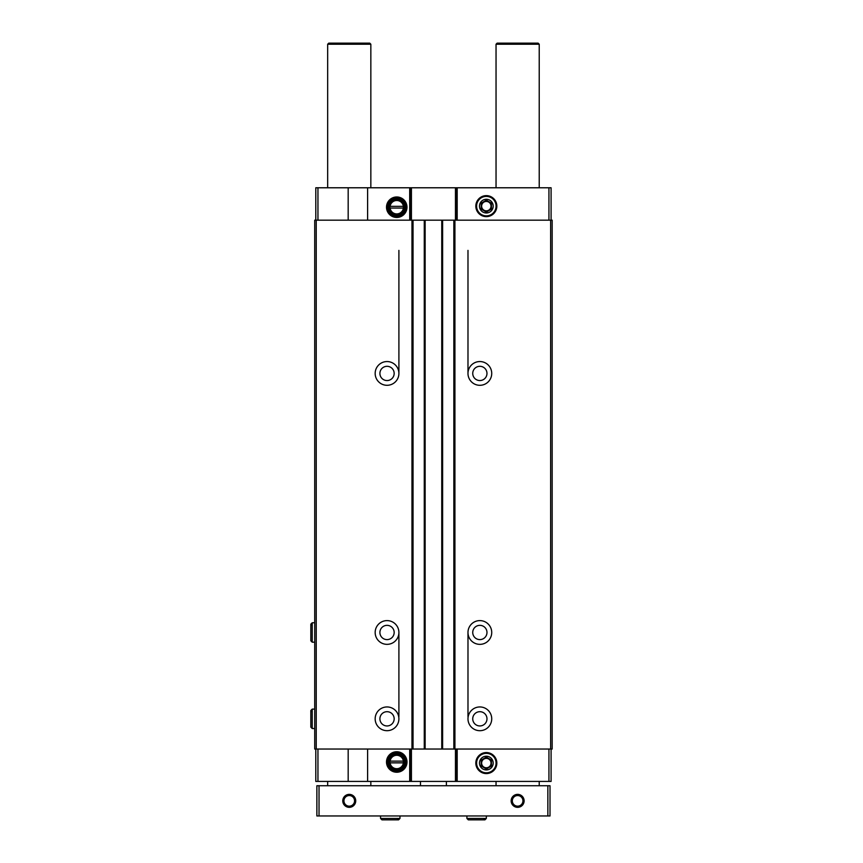 <?xml version="1.0" encoding="UTF-8"?>
<svg xmlns="http://www.w3.org/2000/svg" width="863" height="863" viewBox="0 0 863 863"><rect width="100%" height="100%" fill="white"/><g stroke="black" fill="none" stroke-linecap="round" stroke-linejoin="round"><path stroke-width="1.29" d="M403.377 206.343L389.623 206.343L390.108 208.069A6.688 6.688 0 0 0 403.377 208.069L403.377 206.343A6.688 6.688 0 0 0 390.108 206.343L389.623 208.069L403.873 208.069L403.377 206.343M403.377 761.134L389.623 761.134L390.108 762.86A6.688 6.688 0 0 0 403.377 762.86L403.377 761.134A6.688 6.688 0 0 0 390.108 761.134L389.623 762.86L403.873 762.86L403.377 761.134M317.951 220.162L317.951 187.778L348.177 187.778L348.177 220.162M396.743 217.454A10.248 10.248 0 0 0 405.621 202.093A10.248 10.248 0 0 0 387.875 202.093A10.248 10.248 0 0 0 396.743 217.454M367.606 220.162L367.606 187.778L551.09 187.778L551.09 220.162M348.177 187.778L367.606 187.778M317.951 187.778L315.793 187.778L315.793 220.162M348.177 749.041L348.177 781.425L315.793 781.425L315.793 749.041M317.951 749.041L317.951 781.425M316.236 220.162L314.715 220.162L314.715 749.041L552.169 749.041L552.169 220.162L316.236 220.162L316.236 749.041M550.648 220.162L550.648 749.041M479.85 361.554A11.877 11.877 0 0 1 490.141 379.364A11.877 11.877 0 0 1 469.569 379.364A11.877 11.877 0 0 1 479.85 361.554M479.85 620.605A11.877 11.877 0 0 1 490.141 638.415A11.877 11.877 0 0 1 469.569 638.415A11.877 11.877 0 0 1 479.85 620.605M479.85 706.948A11.877 11.877 0 0 1 490.141 724.758A11.877 11.877 0 0 1 469.569 724.758A11.877 11.877 0 0 1 479.85 706.948M453.841 220.162L453.841 749.041M442.622 220.162L442.622 749.041M424.272 220.162L424.272 749.041M413.043 220.162L413.043 749.041M387.034 361.554A11.877 11.877 0 0 1 397.314 379.364A11.877 11.877 0 0 1 376.753 379.364A11.877 11.877 0 0 1 387.034 361.554M387.034 620.605A11.877 11.877 0 0 1 397.314 638.415A11.877 11.877 0 0 1 376.753 638.415A11.877 11.877 0 0 1 387.034 620.605M387.034 706.948A11.877 11.877 0 0 1 397.314 724.758A11.877 11.877 0 0 1 376.753 724.758A11.877 11.877 0 0 1 387.034 706.948M548.933 220.162L548.933 187.778M486.333 216.635A10.496 10.496 0 0 0 495.427 200.885A10.496 10.496 0 0 0 477.239 200.885A10.496 10.496 0 0 0 486.333 216.635M456.322 220.162L456.322 187.778M410.561 220.162L410.561 187.778M551.09 749.041L551.09 781.425L456.322 781.425L456.322 749.041M548.933 749.041L548.933 781.425M486.333 773.572A10.496 10.496 0 0 0 495.427 757.822A10.496 10.496 0 0 0 477.239 757.822A10.496 10.496 0 0 0 486.333 773.572M455.459 749.041L455.459 781.425L456.322 781.425M455.459 781.425L367.606 781.425L367.606 749.041M410.561 749.041L410.561 781.425M396.743 772.245A10.248 10.248 0 0 0 405.621 756.873A10.248 10.248 0 0 0 387.875 756.873A10.248 10.248 0 0 0 396.743 772.245M348.177 781.425L367.606 781.425M479.85 711.695A7.12 7.12 0 0 1 486.02 722.385A7.12 7.12 0 0 1 473.69 722.385A7.12 7.12 0 0 1 479.85 711.695M387.034 711.695A7.12 7.12 0 0 1 393.204 722.385A7.12 7.12 0 0 1 380.863 722.385A7.12 7.12 0 0 1 387.034 711.695M479.85 625.351A7.12 7.12 0 0 1 486.02 636.042A7.12 7.12 0 0 1 473.69 636.042A7.12 7.12 0 0 1 479.85 625.351M387.034 625.351A7.12 7.12 0 0 1 393.204 636.042A7.12 7.12 0 0 1 380.863 636.042A7.12 7.12 0 0 1 387.034 625.351M479.85 366.311A7.12 7.12 0 0 1 486.02 376.991A7.12 7.12 0 0 1 473.69 376.991A7.12 7.12 0 0 1 479.85 366.311M387.034 366.311A7.12 7.12 0 0 1 393.204 376.991A7.12 7.12 0 0 1 380.863 376.991A7.12 7.12 0 0 1 387.034 366.311M396.743 769.332A7.336 7.336 0 0 0 403.097 758.329A7.336 7.336 0 0 0 390.389 758.329A7.336 7.336 0 0 0 396.743 769.332M396.743 769.656A7.659 7.659 0 0 0 403.377 758.167A7.659 7.659 0 0 0 390.108 758.167A7.659 7.659 0 0 0 396.743 769.656M396.743 770.195A8.199 8.199 0 0 0 403.852 757.897A8.199 8.199 0 0 0 389.645 757.897A8.199 8.199 0 0 0 396.743 770.195M396.743 770.627A8.63 8.63 0 0 0 404.218 757.682A8.63 8.63 0 0 0 389.267 757.682A8.63 8.63 0 0 0 396.743 770.627M396.743 771.5A9.493 9.493 0 0 0 404.974 757.25A9.493 9.493 0 0 0 388.523 757.25A9.493 9.493 0 0 0 396.743 771.5M396.743 214.553A7.336 7.336 0 0 0 403.097 203.539A7.336 7.336 0 0 0 390.389 203.539A7.336 7.336 0 0 0 396.743 214.553M396.743 214.876A7.659 7.659 0 0 0 403.377 203.377A7.659 7.659 0 0 0 390.108 203.377A7.659 7.659 0 0 0 396.743 214.876M396.743 215.416A8.199 8.199 0 0 0 403.852 203.107A8.199 8.199 0 0 0 389.645 203.107A8.199 8.199 0 0 0 396.743 215.416M396.743 215.847A8.63 8.63 0 0 0 404.218 202.891A8.63 8.63 0 0 0 389.267 202.891A8.63 8.63 0 0 0 396.743 215.847M396.743 216.71A9.493 9.493 0 0 0 404.974 202.46A9.493 9.493 0 0 0 388.523 202.46A9.493 9.493 0 0 0 396.743 216.71M398.9 716.668L398.9 632.471M398.9 373.431L398.9 250.389M547.854 785.74L316.872 785.74L316.872 815.966L550.011 815.966L550.011 785.74L547.854 785.74L547.854 815.966M524.111 800.853A6.473 6.473 0 0 1 514.391 806.463A6.473 6.473 0 0 1 514.391 795.244A6.473 6.473 0 0 1 524.111 800.853M355.729 800.853A6.473 6.473 0 0 1 346.02 806.463A6.473 6.473 0 0 1 346.02 795.244A6.473 6.473 0 0 1 355.729 800.853M319.03 785.74L319.03 815.966M327.67 187.778L327.67 44.229L370.842 44.229L370.842 187.778M327.67 785.74L327.67 781.425M327.67 44.229L328.749 43.15L369.763 43.15L370.842 44.229M496.042 187.778L496.042 44.229L539.224 44.229L539.224 187.778M496.042 785.74L496.042 781.425M496.042 44.229L497.12 43.15L538.134 43.15L539.224 44.229M446.398 781.425L446.398 785.74M354.564 800.853A5.307 5.307 0 0 1 346.602 805.449A5.307 5.307 0 0 1 346.602 796.258A5.307 5.307 0 0 1 354.564 800.853M522.935 800.853A5.307 5.307 0 0 1 514.974 805.449A5.307 5.307 0 0 1 514.974 796.258A5.307 5.307 0 0 1 522.935 800.853M380.551 815.966L380.551 818.448L381.953 819.85L380.551 818.448L380.551 815.966M466.905 815.966L466.905 818.448L468.307 819.85L466.905 818.448L466.905 815.966M312.233 728.534L314.715 728.534L312.233 728.534L310.831 727.131L312.233 728.534L312.233 709.106L310.831 710.508L312.233 711.91M312.233 642.191L314.715 642.191L312.233 642.191L310.831 640.788L312.233 642.191L312.233 622.762L310.831 624.165L312.233 625.567M486.333 757.142L491.468 760.109L491.468 766.042L486.333 769.009L481.187 766.042L481.187 760.109L486.333 757.142L481.187 760.109L481.187 766.042L486.333 769.009L491.468 766.042L491.468 760.109L486.333 757.142M486.333 756.225A6.85 6.85 0 0 1 492.266 766.506A6.85 6.85 0 0 1 480.4 766.506A6.85 6.85 0 0 1 486.333 756.225M496.063 763.075A9.73 9.73 0 0 1 481.468 771.5A9.73 9.73 0 0 1 481.468 754.65A9.73 9.73 0 0 1 496.063 763.075M486.333 767.79A4.714 4.714 0 0 0 490.411 760.724A4.714 4.714 0 0 0 482.255 760.724A4.714 4.714 0 0 0 486.333 767.79M486.333 200.194L491.468 203.161L491.468 209.105L486.333 212.071L481.187 209.105L481.187 203.161L486.333 200.194L481.187 203.161L481.187 209.105L486.333 212.071L491.468 209.105L491.468 203.161L486.333 200.194M486.333 199.277A6.85 6.85 0 0 1 492.266 209.558A6.85 6.85 0 0 1 480.4 209.558A6.85 6.85 0 0 1 486.333 199.277M496.063 206.128A9.73 9.73 0 0 1 481.468 214.563A9.73 9.73 0 0 1 481.468 197.703A9.73 9.73 0 0 1 496.063 206.128M486.333 210.842A4.714 4.714 0 0 0 490.411 203.776A4.714 4.714 0 0 0 482.255 203.776A4.714 4.714 0 0 0 486.333 210.842M409.698 220.162L409.698 187.778M454.92 220.162L454.92 749.041M441.759 220.162L441.759 749.041M425.135 220.162L425.135 749.041M411.964 220.162L411.964 749.041M457.185 220.162L457.185 187.778M455.459 220.162L455.459 187.778M411.424 220.162L411.424 187.778M457.185 749.041L457.185 781.425M411.424 749.041L411.424 781.425M409.698 749.041L409.698 781.425M399.979 815.966L399.979 818.448L380.551 818.448M486.333 815.966L486.333 818.448L466.905 818.448M467.983 716.668L467.983 632.471M467.983 373.431L467.983 250.389M370.842 785.74L370.842 781.425M539.224 785.74L539.224 781.425M420.486 781.425L420.486 785.74M399.979 818.448L398.577 819.85L381.953 819.85M397.174 818.448L398.577 819.85M486.333 818.448L484.93 819.85L468.307 819.85M483.528 818.448L484.93 819.85M314.715 709.106L312.233 709.106M310.831 727.131L310.831 710.508M314.715 622.762L312.233 622.762M310.831 640.788L310.831 624.165"/></g></svg>
